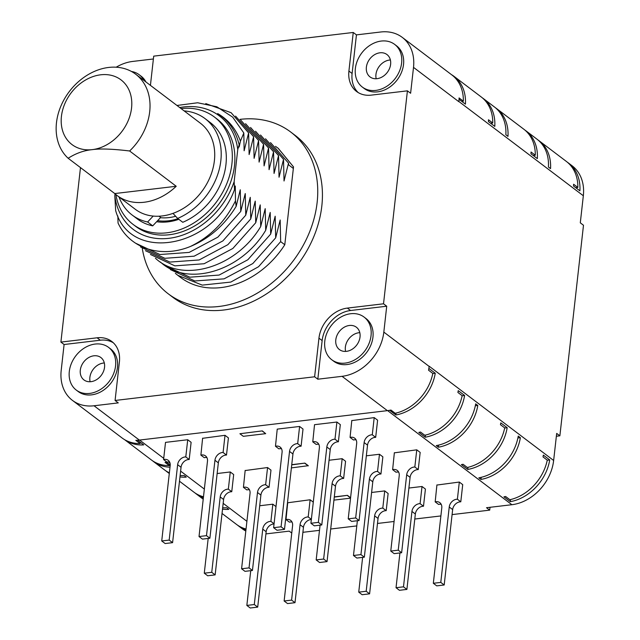 <?xml version="1.0" encoding="UTF-8"?>
<svg xmlns="http://www.w3.org/2000/svg" width="640" height="640" viewBox="0 0 640 640"><rect width="100%" height="100%" fill="white"/><g stroke="black" fill="none" stroke-linecap="round" stroke-linejoin="round"><path stroke-width="0.96" d="M150.424 85.36L153.704 56.144L353.248 32.464L348.912 71.072L352.104 73.488A29.36 23.072 -52.9 0 0 358.216 92.584M80.48 167.6L60.904 342.096L97.088 337.8A29.36 23.072 127.1 0 1 111.776 341.464A29.36 23.072 127.1 0 1 119.408 361.856L115.08 400.472L314.624 376.784L318.952 338.176A29.36 23.072 127.1 0 1 347.352 308.096L383.528 303.8L407.416 90.84L371.24 95.128A29.36 23.072 127.1 0 1 356.552 91.464A29.36 23.072 127.1 0 1 348.912 71.072M142.288 248.424A101.456 79.744 -52.9 0 0 168.232 293.8L172.912 297.344A101.456 79.744 -52.9 0 0 263.808 295.592A101.456 79.744 -52.9 0 0 321.816 206.064A101.456 79.744 -52.9 0 0 295.408 135.584L290.728 132.04A101.456 79.744 -52.9 0 0 239.952 119.376M353.248 32.464L356.44 34.88L352.104 73.488M407.416 90.84L410.608 93.256L413.512 67.376A43.168 33.936 -52.9 0 0 402.28 37.392A43.168 33.936 -52.9 0 0 380.68 32L356.44 34.88M362.344 87.072L364.256 88.52A26.768 21.04 -52.9 0 0 388.232 88.056A26.768 21.04 -52.9 0 0 403.536 64.44A26.768 21.04 -52.9 0 0 396.576 45.848L394.656 44.392A26.768 21.04 127.1 0 1 401.624 62.992A26.768 21.04 -52.9 0 1 386.32 86.608A26.768 21.04 -52.9 0 1 362.344 87.072A26.768 21.04 -52.9 0 1 355.376 68.48A26.768 21.04 127.1 0 1 370.68 44.856A26.768 21.04 127.1 0 1 394.656 44.392M402.28 37.392L451.856 74.936A43.168 33.936 127.1 0 1 463.344 101.16L459.088 97.936A43.168 33.936 127.1 0 1 459.032 99.32L458.832 101.704L413.512 67.376M153.384 58.976L132.648 61.44A43.168 33.936 -52.9 0 0 116.176 67.216M60.904 342.096L64.096 344.512L61.2 370.384A43.168 33.936 -52.9 0 0 72.432 400.376A43.168 33.936 -52.9 0 0 94.032 405.768L118.272 402.888L115.08 400.472M124.56 439.632A43.168 33.936 -52.9 0 0 143.712 444.904L137.568 440.256M245.816 531.04A43.168 33.936 127.1 0 1 242.248 528.76L238.632 526.024A43.168 33.936 127.1 0 1 237.592 525.192M170.224 464.984L166.696 462.304A43.168 33.936 127.1 0 1 165.032 462.368L169.288 465.592A43.168 33.936 127.1 0 1 151.392 459.96L124.528 439.608M152.48 460.736A43.168 33.936 -52.9 0 0 153.52 461.568A43.168 33.936 -52.9 0 0 170 467.184M179.968 476.912A43.168 33.936 -52.9 0 0 186.264 477.128L184.144 475.52A43.168 33.936 127.1 0 1 180.12 475.52M165.672 470.728A43.168 33.936 -52.9 0 0 166.712 471.56A43.168 33.936 -52.9 0 0 169.32 473.296M169.368 472.84A43.168 33.936 127.1 0 1 164.584 469.944L153.52 461.568M203.48 496.8A43.168 33.936 127.1 0 1 193.952 492.184L179.48 481.224M195.032 492.96A43.168 33.936 -52.9 0 0 196.08 493.792A43.168 33.936 -52.9 0 0 203.376 497.72M222.52 509.144A43.168 33.936 -52.9 0 0 228.824 509.36L226.696 507.744A43.168 33.936 127.1 0 1 222.68 507.752M246.04 529.032A43.168 33.936 127.1 0 1 236.504 524.408L222.04 513.456M245.936 529.952A43.168 33.936 127.1 0 1 238.632 526.024M452.088 514.6L489.704 510.136L486.512 507.72L511.88 504.712L387.624 410.616M302.896 532.312L319.496 530.344M330.696 529.008L356.792 525.912M377.488 523.456L394.088 521.488M414.784 519.032L440.88 515.936M291.76 533.064L289.208 531.136L265.912 533.904M189.192 459.496L185.792 456.92A7.552 5.936 -52.9 0 0 177.64 464.696L169.184 540.088L172.592 542.664L181.048 467.28A7.552 5.936 -52.9 0 1 189.192 459.496L191.12 442.32L187.72 439.744L165.512 442.376L163.584 459.552L166.992 462.128A7.552 5.936 -52.9 0 1 169.616 462.032M226.488 455.072L223.088 452.488A7.552 5.936 -52.9 0 0 214.944 460.272L206.488 535.656L209.888 538.232L218.344 462.848A7.552 5.936 -52.9 0 1 226.488 455.072L228.416 437.896L225.016 435.312L202.776 438.288M239.912 433.744L243.312 436.32L265.696 433.664L262.312 430.888L239.912 433.744L262.312 430.888M292.944 454A7.552 5.936 -52.9 0 1 301.088 446.216L303.016 429.04L299.608 426.464L297.68 443.64A7.552 5.936 -52.9 0 0 289.536 451.416L292.944 454L284.488 529.384L277.024 530.264L273.624 527.688L282.08 452.304A7.552 5.936 -52.9 0 0 280.112 447.056A7.552 5.936 -52.9 0 0 275.48 446.272L277.232 429.12L299.608 426.464M330.24 449.568A7.552 5.936 -52.9 0 1 338.384 441.784L340.312 424.616L336.904 422.032L334.984 439.208A7.552 5.936 -52.9 0 0 326.832 446.992L330.24 449.568L321.784 524.952L314.32 525.84L310.92 523.264L319.376 447.88A7.552 5.936 -52.9 0 0 317.408 442.632A7.552 5.936 -52.9 0 0 312.776 441.848L314.528 424.688L336.904 422.032M375.68 437.36L372.28 434.784A7.552 5.936 -52.9 0 0 364.128 442.568L355.672 517.952L359.08 520.528L367.536 445.144A7.552 5.936 -52.9 0 1 375.68 437.36L377.608 420.184L374.208 417.608L351.96 420.584M231.752 491.72L228.344 489.144A7.552 5.936 -52.9 0 0 220.2 496.928L211.744 572.312L215.144 574.888L223.6 499.504A7.552 5.936 -52.9 0 1 231.752 491.72L233.68 474.544L230.272 471.968L217.144 473.528M269.048 487.296L265.64 484.72A7.552 5.936 -52.9 0 0 257.496 492.496L249.04 567.88L252.448 570.464L260.904 495.08A7.552 5.936 -52.9 0 1 269.048 487.296L270.976 470.12L267.568 467.544L245.328 470.52M291.384 467.896L308.272 465.696L304.864 463.112L291.744 464.672M335.496 486.224A7.552 5.936 -52.9 0 1 343.64 478.44L345.568 461.264L342.168 458.688L340.24 475.864A7.552 5.936 -52.9 0 0 332.088 483.648L335.496 486.224L327.04 561.608L319.584 562.496L316.176 559.912L320.072 525.16M329.04 460.248L342.168 458.688M372.792 481.8A7.552 5.936 -52.9 0 1 380.944 474.016L382.864 456.84L379.464 454.264L377.536 471.432A7.552 5.936 -52.9 0 0 369.392 479.216L372.792 481.8L364.336 557.184L356.88 558.064L353.472 555.488L357.376 520.728M366.336 455.816L379.464 454.264M418.24 469.584L414.832 467.008A7.552 5.936 -52.9 0 0 406.688 474.792L398.232 550.176L401.632 552.752L410.088 477.368A7.552 5.936 -52.9 0 1 418.24 469.584L420.168 452.408L416.76 449.832L394.52 452.808M275.984 506.584L272.824 504.192L259.704 505.752M313.288 502.16L310.128 499.768L287.888 502.744M350.584 497.736L347.424 495.344L334.296 496.896M378.048 518.448A7.552 5.936 -52.9 0 1 386.2 510.664L388.128 493.488L384.72 490.912L382.792 508.088A7.552 5.936 -52.9 0 0 374.648 515.872L378.048 518.448L369.6 593.832L362.136 594.72L358.736 592.144L362.632 557.384M371.6 492.472L384.72 490.912M415.352 514.024A7.552 5.936 -52.9 0 1 423.496 506.24L425.424 489.064L422.016 486.488L420.088 503.664A7.552 5.936 -52.9 0 0 411.944 511.448L415.352 514.024L406.896 589.408L399.432 590.296L396.032 587.712L399.928 552.96M408.896 488.04L422.016 486.488M460.792 501.816L457.392 499.232A7.552 5.936 -52.9 0 0 449.24 507.016L440.784 582.4L444.192 584.984L452.648 509.592A7.552 5.936 -52.9 0 1 460.792 501.816L462.72 484.64L459.312 482.056L437.072 485.032M396.056 413.072L395.84 414.976A43.168 33.936 -52.9 0 0 435.248 373.248L428.864 368.408A43.168 33.936 127.1 0 1 428.552 370.216L432.808 373.44A43.168 33.936 -52.9 0 1 395.2 413.272L390.944 410.048A43.168 33.936 127.1 0 1 387.376 410.648L139.352 440.088A43.168 33.936 127.1 0 1 135.824 440.328L140.08 443.552A43.168 33.936 127.1 0 1 122.008 437.92L72.432 400.376M395.84 414.976L389.672 410.304M428.864 368.408L429.168 366.216L553.64 460.48A43.168 33.936 127.1 0 1 511.88 504.712M425.44 435.112L425.208 437.216L418.824 432.384A43.168 33.936 127.1 0 0 420.52 432.04L424.776 435.264A43.168 33.936 -52.9 0 0 462.152 395.68L457.896 392.456A43.168 33.936 127.1 0 0 458.224 390.648L464.608 395.48L462.128 395.776M425.208 437.216A43.168 33.936 -52.9 0 0 464.608 395.48M477.8 405.472L475.672 403.864A43.168 33.936 127.1 0 1 436.272 445.592L438.4 447.208A43.168 33.936 -52.9 0 0 477.8 405.472L475.32 405.768M468 467.336L467.76 469.44L461.376 464.608A43.168 33.936 127.1 0 0 463.072 464.272L467.328 467.488A43.168 33.936 -52.9 0 0 504.704 427.904L500.448 424.68A43.168 33.936 127.1 0 0 500.784 422.872L507.168 427.704L504.688 428M467.76 469.44A43.168 33.936 -52.9 0 0 507.168 427.704M520.36 437.696L518.232 436.088A43.168 33.936 127.1 0 1 478.824 477.824L480.952 479.432A43.168 33.936 -52.9 0 0 520.36 437.696L517.88 437.992M505.632 496.496L509.888 499.72A43.168 33.936 -52.9 0 0 547.264 460.128L543.008 456.904A43.168 33.936 127.1 0 0 543.336 455.096L549.72 459.936A43.168 33.936 127.1 0 1 510.32 501.664L503.936 496.832A43.168 33.936 127.1 0 0 505.632 496.496M553.64 460.48L556.68 433.408L559.872 435.824L583.488 225.248L580.296 222.832L583.336 195.76L458.856 101.504M383.824 332.096L386.72 306.216L350.544 310.512A29.36 23.072 -52.9 0 0 322.144 340.592L317.816 379.208L342.056 376.328A43.168 33.936 -52.9 0 0 383.824 332.096L429.144 366.416M383.528 303.8L386.72 306.216M459.04 99.32L465.432 104.152A43.168 33.936 -52.9 0 0 454.008 76.344A43.168 33.936 -52.9 0 0 451.488 74.656M567.4 162.256A43.168 33.936 127.1 0 1 568.48 163.032L572.096 165.776A43.168 33.936 127.1 0 1 583.336 195.76M568.48 163.032A43.168 33.936 127.1 0 1 579.904 190.84L573.52 186.008A43.168 33.936 127.1 0 0 573.592 184.232L577.848 187.456A43.168 33.936 127.1 0 0 566.352 161.424L539.12 140.8A43.168 33.936 -52.9 0 1 550.544 168.608L548.416 166.992A43.168 33.936 127.1 0 0 536.992 139.184L525.928 130.808A43.168 33.936 -52.9 0 1 537.352 158.616L530.968 153.784A43.168 33.936 127.1 0 0 531.04 152.008L535.288 155.224A43.168 33.936 127.1 0 0 523.8 129.2L496.56 108.568A43.168 33.936 -52.9 0 1 507.984 136.376L505.856 134.768A43.168 33.936 127.1 0 0 494.432 106.96L483.368 98.584A43.168 33.936 -52.9 0 1 494.792 126.392L488.408 121.552A43.168 33.936 127.1 0 0 488.48 119.776L492.736 123L490.648 123.248M454.008 76.344L481.24 96.968A43.168 33.936 127.1 0 1 492.736 123M483.368 98.584A43.168 33.936 -52.9 0 0 482.288 97.8M496.56 108.568A43.168 33.936 -52.9 0 0 495.48 107.792M525.928 130.808A43.168 33.936 -52.9 0 0 524.84 130.032M539.12 140.8A43.168 33.936 -52.9 0 0 538.032 140.016M489.704 510.136L490.024 507.304M559.872 435.824L556.36 436.24M145.928 81.96A26.768 21.04 -52.9 0 0 141.088 76.168L139.168 74.72A26.768 21.04 127.1 0 1 144.016 80.504M131.464 71.472A26.768 21.04 127.1 0 1 139.168 74.72M463.344 101.16L461.728 101.352M535.288 155.224L533.2 155.472M577.848 187.456L575.76 187.704M435.248 373.248L432.784 373.536M113.304 342.76A29.36 23.072 -52.9 0 0 100.28 340.216L64.096 344.512M76.264 390.072L78.184 391.52A26.768 21.04 -52.9 0 0 102.16 391.056A26.768 21.04 -52.9 0 0 117.464 367.44A26.768 21.04 -52.9 0 0 110.496 348.848L108.584 347.392A26.768 21.04 127.1 0 1 115.552 365.992A26.768 21.04 -52.9 0 1 100.248 389.608A26.768 21.04 -52.9 0 1 76.264 390.072A26.768 21.04 -52.9 0 1 69.304 371.48A26.768 21.04 127.1 0 1 84.608 347.856A26.768 21.04 127.1 0 1 108.584 347.392M314.624 376.784L317.816 379.208M331.752 359.752L333.672 361.2A26.768 21.04 -52.9 0 0 357.648 360.736A26.768 21.04 -52.9 0 0 372.952 337.112A26.768 21.04 -52.9 0 0 365.984 318.52L364.072 317.072A26.768 21.04 127.1 0 1 371.04 335.664A26.768 21.04 -52.9 0 1 355.736 359.288A26.768 21.04 -52.9 0 1 331.752 359.752A26.768 21.04 -52.9 0 1 324.792 341.152A26.768 21.04 127.1 0 1 340.096 317.536A26.768 21.04 127.1 0 1 364.072 317.072M335.792 339.848A14.032 11.032 127.1 0 1 343.816 327.464A14.032 11.032 127.1 0 1 356.384 327.224A14.032 11.032 127.1 0 1 360.032 336.968A14.032 11.032 127.1 0 1 352.016 349.352A14.032 11.032 127.1 0 1 339.44 349.592A14.032 11.032 127.1 0 1 335.792 339.848M345.6 351.416A14.032 11.032 -52.9 0 1 345.368 347.096A14.032 11.032 127.1 0 1 359.808 332.656M80.304 370.176A14.032 11.032 127.1 0 1 88.328 357.792A14.032 11.032 127.1 0 1 100.896 357.552A14.032 11.032 127.1 0 1 104.544 367.296A14.032 11.032 127.1 0 1 96.528 379.68A14.032 11.032 127.1 0 1 83.952 379.92A14.032 11.032 127.1 0 1 80.304 370.176M90.112 381.744A14.032 11.032 -52.9 0 1 89.88 377.424A14.032 11.032 127.1 0 1 104.32 362.976M140.224 442.264L140.08 443.552M169.424 464.376L169.288 465.592M438.632 445.096L438.4 447.208M481.192 477.328L480.952 479.432M549.72 459.936L547.24 460.224M510.552 499.56L510.32 501.664M172.592 542.664L165.136 543.544L161.728 540.968L170.184 465.584A7.552 5.936 -52.9 0 0 168.216 460.336A7.552 5.936 -52.9 0 0 163.584 459.552M185.792 456.92L187.72 439.744M169.184 540.088L161.728 540.968M206.912 457.6A7.552 5.936 -52.9 0 0 204.288 457.704L200.888 455.128L202.616 438.168M209.888 538.232L202.432 539.12L199.024 536.544L207.48 461.16A7.552 5.936 -52.9 0 0 205.512 455.912A7.552 5.936 -52.9 0 0 200.888 455.128M223.088 452.488L225.016 435.312M206.488 535.656L199.024 536.544M265.696 433.664L262.288 431.088M281.504 448.752A7.552 5.936 -52.9 0 0 278.88 448.848L275.48 446.272M273.624 527.688L281.08 526.8L289.536 451.416M301.088 446.216L297.68 443.64M281.08 526.8L284.488 529.384M318.808 444.32A7.552 5.936 -52.9 0 0 316.184 444.424L312.776 441.848M310.92 523.264L318.376 522.376L326.832 446.992M338.384 441.784L334.984 439.208M318.376 522.376L321.784 524.952M356.104 439.896A7.552 5.936 -52.9 0 0 353.48 440L350.072 437.416L351.8 420.464M359.08 520.528L351.624 521.416L348.216 518.832L356.672 443.448A7.552 5.936 -52.9 0 0 354.704 438.2A7.552 5.936 -52.9 0 0 350.072 437.416M372.28 434.784L374.208 417.608M355.672 517.952L348.216 518.832M215.144 574.888L207.688 575.776L204.28 573.192L208.184 538.44M228.344 489.144L230.272 471.968M211.744 572.312L204.28 573.192M249.472 489.824A7.552 5.936 -52.9 0 0 246.848 489.928L243.44 487.352L245.168 470.4M252.448 570.464L244.984 571.344L241.584 568.768L250.04 493.384A7.552 5.936 -52.9 0 0 248.072 488.136A7.552 5.936 -52.9 0 0 243.44 487.352M265.64 484.72L267.568 467.544M249.04 567.88L241.584 568.768M291.72 464.872L304.864 463.112M308.248 465.888L304.848 463.312M316.176 559.912L323.64 559.032L332.088 483.648M343.64 478.44L340.24 475.864M323.64 559.032L327.04 561.608M353.472 555.488L360.936 554.6L369.392 479.216M380.944 474.016L377.536 471.432M360.936 554.6L364.336 557.184M398.656 472.12A7.552 5.936 -52.9 0 0 396.032 472.224L392.632 469.648L394.36 452.688M401.632 552.752L394.176 553.64L390.768 551.064L399.224 475.68A7.552 5.936 -52.9 0 0 397.264 470.432A7.552 5.936 -52.9 0 0 392.632 469.648M414.832 467.008L416.76 449.832M398.232 550.176L390.768 551.064M274.064 523.76L270.904 521.368A7.552 5.936 -52.9 0 0 262.752 529.152L254.296 604.536L257.704 607.112L250.24 608L246.84 605.424L250.736 570.664M257.704 607.112L266.16 531.728A7.552 5.936 -52.9 0 1 274.04 523.944M270.904 521.368L272.824 504.192M254.296 604.536L246.84 605.424M292.024 522.056A7.552 5.936 -52.9 0 0 289.4 522.152L285.992 519.576L287.728 502.624M311.36 519.336L308.2 516.944A7.552 5.936 -52.9 0 0 300.056 524.728L291.6 600.112L295 602.688L287.544 603.576L284.136 600.992L292.592 525.608A7.552 5.936 -52.9 0 0 290.624 520.36A7.552 5.936 -52.9 0 0 285.992 519.576M295 602.688L303.456 527.304A7.552 5.936 -52.9 0 1 311.336 519.52M308.2 516.944L310.128 499.768M291.6 600.112L284.136 600.992M350.536 498.152L333.936 500.12M334.28 497.096L347.424 495.344M350.56 497.928L347.4 495.536M358.736 592.144L366.192 591.256L374.648 515.872M386.2 510.664L382.792 508.088M366.192 591.256L369.6 593.832M396.032 587.712L403.488 586.832L411.944 511.448M423.496 506.24L420.088 503.664M403.488 586.832L406.896 589.408M441.216 504.344A7.552 5.936 -52.9 0 0 438.592 504.448L435.184 501.872L436.912 484.912M444.192 584.984L436.728 585.864L433.328 583.288L441.784 507.904A7.552 5.936 -52.9 0 0 439.816 502.656A7.552 5.936 -52.9 0 0 435.184 501.872M457.392 499.232L459.312 482.056M440.784 582.4L433.328 583.288M366.376 67.176A14.032 11.032 127.1 0 1 374.4 54.792A14.032 11.032 127.1 0 1 386.968 54.552A14.032 11.032 127.1 0 1 390.624 64.296A14.032 11.032 127.1 0 1 382.6 76.68A14.032 11.032 127.1 0 1 370.032 76.92A14.032 11.032 127.1 0 1 366.376 67.176M376.184 78.744A14.032 11.032 -52.9 0 1 375.952 74.424A14.032 11.032 127.1 0 1 390.392 59.976M168.232 293.8A101.456 79.744 -52.9 0 0 259.12 292.048A101.456 79.744 -52.9 0 0 317.128 202.52A101.456 79.744 -52.9 0 0 290.728 132.04M115.032 193.808L114.808 195.768A71.232 55.992 -52.9 0 0 168.92 238.32A71.232 55.992 -52.9 0 0 234.16 181.6L234.488 189.696L235.28 186L235.48 200.864L236.152 206.352L240.264 189.776L240.76 211.408L245.248 193.552L245.752 215.184L250.24 197.328L250.736 218.96L255.224 201.104L255.728 222.736L260.216 204.88L260.712 226.512L265.2 208.656L265.696 230.296L270.192 212.44L270.688 234.072L275.176 216.216L275.672 237.848L280.168 219.992L280.664 241.624L258.56 266.72L230.816 282.08L202.24 285.112L177.808 275.328L180.616 277.456A80.944 63.624 -52.9 0 0 284.792 244.752L293.52 166.904L278.2 148.272M275.488 146.344L278.048 148.16L293.52 166.904L293.112 168.272L288.608 164.864L288.52 163.136L284.032 180.992L283.536 159.36L279.04 177.216L278.544 155.584L274.056 173.44L273.56 151.808L269.072 169.664L268.568 148.032L264.08 165.888L263.584 144.256L259.096 162.112L258.6 140.48L254.104 158.336L253.608 136.696L249.12 154.552L248.624 132.92L244.128 150.776L243.816 132.984L240.432 141.12L239.144 147L239.16 144.808L237.76 149.512A71.232 55.992 -52.9 0 0 179.728 107.552M234.16 181.6L237.76 149.512M284.792 244.752L280.664 241.624M239.16 144.808C235.808 130.992 228.64 120.584 217.656 113.568C228.256 119.632 235.848 128.816 240.432 141.12M243.816 132.984L232.696 117.152L216.824 106.776L197.664 102.768L176.976 105.464M181.064 108.568A67.344 52.936 127.1 0 1 214.392 117.016L216.944 118.952A67.344 52.936 127.1 0 1 234.472 165.736A67.344 52.936 127.1 0 1 195.96 225.16A67.344 52.936 127.1 0 1 135.632 226.328L133.072 224.392A67.344 52.936 127.1 0 1 115.896 194.552M234.488 189.696C213.392 248.104 130.456 263.272 115.672 210.608L114.808 195.768M235.48 200.864C225.24 221.64 210.216 236.84 190.392 246.48C160.864 258.616 129.856 248.52 118.048 223.024L117.856 216.016M240.76 211.408L217.888 237.12L189.176 252.408L159.904 254.528L135.472 243.144M190.392 246.48C209.368 238.52 224.616 225.144 236.152 206.352M140.464 246.92L164.896 258.304L194.16 256.184L222.88 240.904L245.752 215.184M250.736 218.96L227.864 244.68L199.152 259.96L169.88 262.08L145.448 250.696M255.728 222.736L232.856 248.456L204.136 263.736L174.872 265.856L150.44 254.472M260.712 226.512C236.536 267.464 182.72 283.552 155.624 258.424L155.424 258.248M160.416 262.032L160.616 262.2C187.704 287.328 241.528 271.24 265.696 230.296M270.688 234.072L247.816 259.784L219.104 275.072L189.832 277.192L165.4 265.808M275.672 237.848L252.8 263.56L224.088 278.848L194.816 280.968L170.384 269.584M177.808 275.328L175.376 273.36M270.504 142.568L288.52 163.136M265.512 138.792L283.536 159.36M260.528 135.008L278.544 155.584M273.56 151.808L255.536 131.232M250.552 127.456L268.568 148.032M245.56 123.68L263.584 144.256M258.6 140.48L240.576 119.904M235.584 116.128L253.608 136.696M205.768 103.6L231.136 112.712L248.624 132.92M214.392 117.016A67.344 52.936 127.1 0 1 231.92 163.8A67.344 52.936 127.1 0 1 193.408 223.232A67.344 52.936 127.1 0 1 133.072 224.392M152.72 225.864A60.44 47.504 127.1 0 1 137.248 218.888L132.136 215.024A60.44 47.504 -52.9 0 0 147.616 221.992L152.72 225.864L156.632 221.72A55.472 43.6 -52.9 0 0 178.824 219.304M205.112 118.656L210.224 122.52A60.44 47.504 127.1 0 1 224.024 174.464A60.44 47.504 127.1 0 1 182.776 222.296L177.664 218.424A60.44 47.504 -52.9 0 0 218.912 170.6A60.44 47.504 -52.9 0 0 205.112 118.656A60.44 47.504 -52.9 0 0 184.152 110.904M118.992 196.944A60.44 47.504 -52.9 0 0 132.136 215.024M172.976 213.376L177.664 218.424M175.656 216.264A50.512 39.704 127.1 0 1 168.936 217.6A50.512 39.704 -52.9 0 1 160.416 217.704M147.616 221.992L153.2 216.072M156.632 221.72L160.664 217.448L159.04 216.216M117.112 195.52L135.2 209.216A53.968 42.416 -52.9 0 0 162.192 215.952A53.968 42.416 127.1 0 0 210.2 176.784A53.968 42.416 127.1 0 0 200.352 123.176L135.672 74.192A53.968 42.416 127.1 0 1 129.624 150.984C112.744 148.944 100.296 148.496 92.296 149.632C83.872 150.448 75.824 153.328 68.16 158.272L114.76 193.56A53.968 42.416 -52.9 0 0 117.112 195.52A53.968 42.416 -52.9 0 0 144.112 202.256A53.968 42.416 -52.9 0 0 176.224 186.272L114.76 193.56M135.672 74.192A53.968 42.416 127.1 0 0 108.672 67.448A53.968 42.416 -52.9 0 0 61.424 104.864A53.968 42.416 -52.9 0 0 68.16 158.272M129.624 150.984L176.224 186.272M100.696 74.8A40.584 31.896 127.1 0 1 131.552 108.056A40.584 31.896 127.1 0 1 92.296 149.632A40.584 31.896 -52.9 0 1 61.432 116.376A40.584 31.896 -52.9 0 1 100.696 74.8M178 218.68A53.968 42.416 127.1 0 1 168.576 220.784A53.968 42.416 -52.9 0 1 157.624 220.672M139.6 440.056L163.72 458.328M168.48 461.928L170.016 463.096M180.616 471.12L204.352 489.088M223.176 503.344L246.904 521.32M342.056 376.328L387.376 410.648M94.032 405.768L139.352 440.088M97.088 337.8L100.28 340.216M318.952 338.176L322.144 340.592M347.352 308.096L350.544 310.512M177.64 464.696L181.048 467.28M214.944 460.272L218.344 462.848M364.128 442.568L367.536 445.144M220.2 496.928L223.6 499.504M257.496 492.496L260.904 495.08M406.688 474.792L410.088 477.368M262.752 529.152L266.16 531.728M300.056 524.728L303.456 527.304M449.24 507.016L452.648 509.592M203.216 499.2L196.08 493.792M169.296 473.512L166.712 471.56"/></g></svg>
